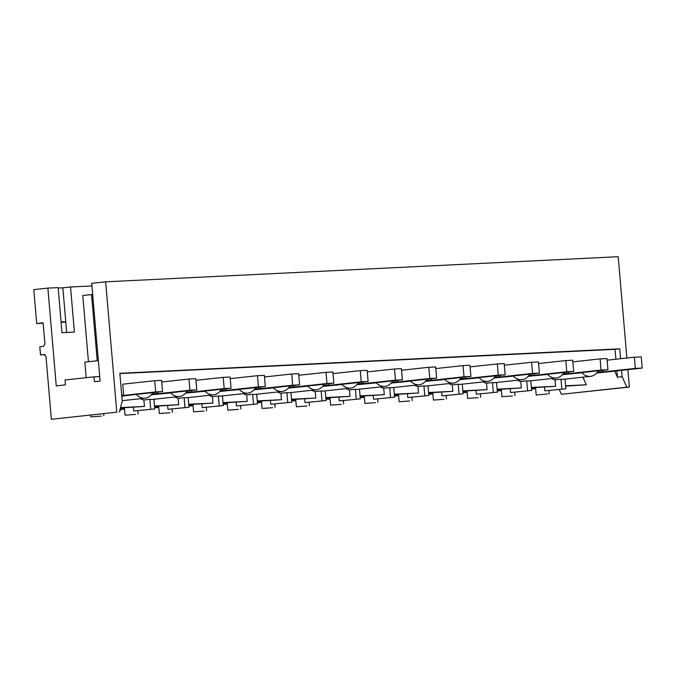 <?xml version="1.0" encoding="UTF-8"?>
<svg xmlns="http://www.w3.org/2000/svg" width="676" height="676" viewBox="0 0 676 676"><rect width="100%" height="100%" fill="white"/><g stroke="black" fill="none" stroke-linecap="round" stroke-linejoin="round"><path stroke-width="1.01" d="M44.168 354.511L45.985 356.505L51.368 419.289L116.813 412.183L105.633 281.833L618.202 256.711L626.889 358.026M44.253 354.511L40.518 354.908L39.816 346.754L43.391 346.365L44.912 344.008L43.095 322.832L36.707 323.525L33.8 289.632L47.878 288.103L56.252 385.869L65.445 384.872L65.023 379.98L93.998 376.836L94.42 381.72L100.09 381.103L91.708 283.345L105.633 281.833M93.998 376.836L99.693 376.557M116.813 412.183L51.368 419.289M61.068 321.945L65.758 321.717L62.851 287.824L70.532 286.996L74.402 332.077L61.989 332.685L58.128 287.604L47.878 288.103M65.758 321.717L66.679 332.448M62.851 287.824L58.161 288.052M119.331 412.056L122.238 401.214L119.846 373.313L619.731 348.808L615.042 349.323L615.895 359.218M121.731 395.316L123.091 395.249L121.739 395.401M123.091 395.249L123.547 393.525L122.753 384.188L154.703 380.723L161.589 380.385L162.544 391.573L121.79 396.001M133.265 394.75L121.798 396.128M98.333 360.621L84.855 362.099L86.198 377.681M136.451 394.598A21.818 13.486 83.8 0 0 144.613 398.223A21.818 13.486 83.8 0 0 145.103 398.189A21.818 13.486 83.8 0 0 152.108 393.787L152.075 393.829M119.703 410.653L120.48 410.619L120.294 408.448M119.694 410.704L120.48 410.619M101.358 416.103L90.787 416.864L101.358 416.103M578.664 372.924L581.85 372.763A21.818 13.486 83.8 0 0 590.004 376.397A21.818 13.486 83.8 0 0 590.494 376.363A21.818 13.486 83.8 0 0 597.508 371.961L597.474 372.003M603.136 370.262L602.747 371.741L597.508 372.003M612.921 371.242L614.695 371.158L617.442 377.225L616.884 370.811M119.872 373.583L615.042 349.323M157.745 392.088L157.347 393.567L152.117 393.829M167.53 393.069L170.715 392.917A21.818 13.486 83.8 0 0 178.87 396.55A21.818 13.486 83.8 0 0 179.368 396.508A21.818 13.486 83.8 0 0 186.373 392.105L186.339 392.156M192.009 390.415L191.612 391.894L186.373 392.148M201.794 391.396L204.98 391.235A21.818 13.486 83.8 0 0 213.134 394.868A21.818 13.486 83.8 0 0 213.624 394.826A21.818 13.486 83.8 0 0 220.638 390.432L220.604 390.475M226.266 388.734L225.869 390.213L220.638 390.466M236.051 389.714L239.236 389.562A21.818 13.486 83.8 0 0 247.391 393.187A21.818 13.486 83.8 0 0 247.889 393.153A21.818 13.486 83.8 0 0 254.894 388.751L254.86 388.793M260.53 387.052L260.133 388.531L254.894 388.793M270.315 388.032L273.501 387.88A21.818 13.486 83.8 0 0 281.655 391.514A21.818 13.486 83.8 0 0 282.145 391.472A21.818 13.486 83.8 0 0 289.159 387.069L289.125 387.111M294.787 385.379L294.39 386.858L289.159 387.111M304.572 386.359L307.757 386.199A21.818 13.486 83.8 0 0 315.92 389.832A21.818 13.486 83.8 0 0 316.41 389.79A21.818 13.486 83.8 0 0 323.415 385.388L323.381 385.438M329.051 383.698L328.654 385.176L323.424 385.43M338.837 384.678L342.022 384.517A21.818 13.486 83.8 0 0 350.176 388.151A21.818 13.486 83.8 0 0 350.675 388.117A21.818 13.486 83.8 0 0 357.68 383.714L357.646 383.757M363.316 382.016L362.919 383.495L357.68 383.757M373.093 382.996L376.279 382.844A21.818 13.486 83.8 0 0 384.441 386.478A21.818 13.486 83.8 0 0 384.931 386.435A21.818 13.486 83.8 0 0 391.936 382.033L391.903 382.075M397.572 380.343L397.175 381.822L391.945 382.075M407.358 381.315L410.543 381.163A21.818 13.486 83.8 0 0 418.697 384.796A21.818 13.486 83.8 0 0 419.196 384.754A21.818 13.486 83.8 0 0 426.201 380.351L426.167 380.402M431.837 378.661L431.44 380.14L426.201 380.394M441.622 379.642L444.808 379.481A21.818 13.486 83.8 0 0 452.962 383.115A21.818 13.486 83.8 0 0 453.452 383.081A21.818 13.486 83.8 0 0 460.457 378.678L460.424 378.721M466.094 376.98L465.696 378.459L460.466 378.712M475.879 377.96L479.064 377.808A21.818 13.486 83.8 0 0 487.219 381.433A21.818 13.486 83.8 0 0 487.717 381.399A21.818 13.486 83.8 0 0 494.722 376.997L499.961 376.777L500.358 375.298M510.143 376.279L513.329 376.126A21.818 13.486 83.8 0 0 521.483 379.76A21.818 13.486 83.8 0 0 521.973 379.718A21.818 13.486 83.8 0 0 528.987 375.315L534.217 375.104L534.615 373.625M544.4 374.605L547.585 374.445A21.818 13.486 83.8 0 0 555.748 378.078A21.818 13.486 83.8 0 0 556.238 378.036A21.818 13.486 83.8 0 0 563.243 373.642L563.209 373.684M568.879 371.944L568.482 373.422L563.252 373.676M501.406 390.694L497.249 390.897M467.141 392.367L462.984 392.57M432.885 394.049L428.728 394.252M398.62 395.73L394.463 395.933M364.364 397.404L360.207 397.606M330.099 399.085L325.942 399.288M295.834 400.767L291.686 400.969M261.578 402.44L257.421 402.651M227.313 404.121L223.156 404.324M193.057 405.803L188.9 406.006M158.792 407.484L154.635 407.687M124.536 409.157L120.379 409.36M559.255 389.511L561.418 394.294L629.381 387.061L627.886 369.62M40.518 354.908L44.92 354.689M36.707 323.525L43.129 323.212M61.102 322.325L65.792 322.097M70.532 286.996L91.928 285.94M619.731 348.808L620.576 358.711M621.574 370.304L622.123 376.709L626.863 387.187L629.381 387.061M561.418 394.294L626.863 387.187M582.873 377.191L586.303 384.771L565.651 386.14M622.123 376.709L617.442 377.225M599.291 372.73L614.695 371.158M565.618 385.785L586.303 384.771M544.518 387.179L544.831 390.838L565.88 388.793L565.052 379.126M547.813 393.922L536.186 395.037L547.813 393.922M581.85 372.763L565.026 374.403M590.494 376.363L563.53 379.287A21.818 13.486 -96.2 0 1 563.032 379.329A21.818 13.486 -96.2 0 1 560.987 379.185L555.03 379.827A21.818 13.486 -96.2 0 1 551.692 378.535M602.747 371.741L597.204 372.341M544.831 390.838L565.88 388.793M561.832 388.987L560.987 379.185M154.745 408.938L133.696 410.983L154.745 408.938L153.917 399.271M150.697 409.132L149.861 399.33A21.818 13.486 83.8 0 0 151.897 399.474A21.818 13.486 83.8 0 0 152.396 399.44L179.368 396.508M135.614 414.422L125.052 415.182L135.614 414.422M133.383 407.324L133.696 410.983M121.655 407.898L121.748 408.988L124.494 408.693M121.748 408.988L120.353 409.056M535.637 388.666L531.505 389.114M532.781 387.754L532.874 388.844L535.629 388.548M532.874 388.844L531.48 388.911M498.525 389.435L498.618 390.525L501.364 390.221M498.618 390.525L497.223 390.593M464.26 391.108L464.353 392.198L467.108 391.903M464.353 392.198L462.959 392.266M430.004 392.79L430.097 393.88L432.843 393.584M430.097 393.88L428.702 393.947M395.739 394.471L395.832 395.561L398.578 395.257M395.832 395.561L394.438 395.629M361.483 396.144L361.575 397.235L364.322 396.939M361.575 397.235L360.181 397.311M327.218 397.826L327.311 398.916L330.057 398.62M327.311 398.916L325.916 398.984M292.953 399.508L293.046 400.598L295.801 400.302M293.046 400.598L291.652 400.665M258.697 401.181L258.79 402.279L261.536 401.975M258.79 402.279L257.395 402.347M224.432 402.862L224.525 403.952L227.28 403.656M224.525 403.952L223.131 404.02M190.176 404.544L190.269 405.634L193.015 405.338M190.269 405.634L188.874 405.701M155.911 406.225L156.004 407.315L158.75 407.011M156.004 407.315L154.61 407.383M153.9 394.556L170.715 392.917M140.557 398.679A21.818 13.486 83.8 0 0 143.895 399.981L149.861 399.33M143.895 399.981L144.444 406.428L120.429 407.958M157.347 393.567L151.813 394.176M120.522 407.603L144.444 406.428M189.01 407.256L167.952 409.301L189.01 407.256L188.181 397.598M184.962 407.459L184.117 397.649A21.818 13.486 83.8 0 0 186.162 397.801A21.818 13.486 83.8 0 0 186.66 397.758L213.624 394.826M169.879 412.749L159.308 413.501L169.879 412.749M167.64 405.651L167.952 409.301M188.156 392.874L204.98 391.235M174.822 397.006A21.818 13.486 83.8 0 0 178.151 398.299L184.117 397.649M178.151 398.299L178.709 404.747L154.517 406.293M191.612 391.894L186.077 392.494M154.491 405.938L178.709 404.747M223.266 405.583L202.217 407.628L223.266 405.583L222.438 395.916M219.218 405.777L218.382 395.975A21.818 13.486 83.8 0 0 220.418 396.119A21.818 13.486 83.8 0 0 220.917 396.077L247.889 393.153M204.135 411.067L193.573 411.828L204.135 411.067M201.904 403.969L202.217 407.628M222.421 391.193L239.236 389.562M209.087 395.325A21.818 13.486 83.8 0 0 212.416 396.618L218.382 395.975M212.416 396.618L212.965 403.073L188.781 404.611M225.869 390.213L220.334 390.812M188.748 404.256L212.965 403.073M257.531 403.902L236.482 405.946L257.531 403.902L256.703 394.235M253.483 404.096L252.638 394.294A21.818 13.486 83.8 0 0 254.683 394.438A21.818 13.486 83.8 0 0 255.182 394.404L282.145 391.472M238.4 409.386L227.829 410.146L238.4 409.386M236.169 402.288L236.482 405.946M256.677 389.52L273.501 387.88M243.343 393.643A21.818 13.486 83.8 0 0 246.672 394.945L252.638 394.294M246.672 394.945L247.23 401.392L223.038 402.93M260.133 388.531L254.599 389.139M223.012 402.575L247.23 401.392M291.787 402.22L270.738 404.265L291.787 402.22L290.959 392.562M287.739 402.423L286.903 392.612A21.818 13.486 83.8 0 0 288.939 392.764A21.818 13.486 83.8 0 0 289.438 392.722L316.41 389.79M272.665 407.712L262.094 408.465L272.665 407.712M270.425 400.606L270.738 404.265M290.942 387.838L307.757 386.199M277.608 391.962A21.818 13.486 83.8 0 0 280.937 393.263L286.903 392.612M280.937 393.263L281.486 399.71L257.303 401.257M294.39 386.858L288.855 387.458M257.269 400.902L281.486 399.71M326.052 400.547L305.003 402.592L326.052 400.547L325.224 390.88M322.004 400.741L321.159 390.939A21.818 13.486 83.8 0 0 323.204 391.083A21.818 13.486 83.8 0 0 323.703 391.041L350.675 388.117M306.921 406.031L296.358 406.791L306.921 406.031M304.69 398.933L305.003 402.592M325.198 386.157L342.022 384.517M311.864 390.289A21.818 13.486 83.8 0 0 315.202 391.581L321.159 390.939M315.202 391.581L315.751 398.037L291.559 399.575M328.654 385.176L323.12 385.776M291.533 399.22L315.751 398.037M360.308 398.865L339.259 400.91L360.308 398.865L359.48 389.199M356.269 399.06L355.424 389.258A21.818 13.486 83.8 0 0 357.469 389.401A21.818 13.486 83.8 0 0 357.959 389.368L384.931 386.435M341.186 404.349L330.615 405.11L341.186 404.349M338.946 397.251L339.259 400.91M359.463 384.475L376.279 382.844M346.129 388.607A21.818 13.486 83.8 0 0 349.458 389.908L355.424 389.258M349.458 389.908L350.016 396.356L325.824 397.894M362.919 383.495L357.376 384.095M325.79 397.539L350.016 396.356M394.573 397.184L373.524 399.229L394.573 397.184L393.745 387.517M390.525 397.387L389.689 387.576A21.818 13.486 83.8 0 0 391.725 387.728A21.818 13.486 83.8 0 0 392.224 387.686L419.196 384.754M375.442 402.676L364.879 403.428L375.442 402.676M373.211 395.57L373.524 399.229M393.719 382.802L410.543 381.163M380.385 386.925A21.818 13.486 83.8 0 0 383.723 388.227L389.689 387.576M383.723 388.227L384.272 394.674L360.088 396.212M397.175 381.822L391.641 382.422M360.055 395.866L384.272 394.674M428.837 395.502L407.78 397.547L428.837 395.502L428.009 385.844M424.79 395.705L423.945 385.895A21.818 13.486 83.8 0 0 425.99 386.047A21.818 13.486 83.8 0 0 426.48 386.004L453.452 383.081M409.707 400.995L399.136 401.747L409.707 400.995M407.467 393.897L407.78 397.547M427.984 381.12L444.808 379.481M414.65 385.252A21.818 13.486 83.8 0 0 417.979 386.545L423.945 385.895M417.979 386.545L418.537 392.993L394.345 394.539M431.44 380.14L425.905 380.74M394.319 394.184L418.537 392.993M463.094 393.829L442.045 395.874L463.094 393.829L462.266 384.162M459.046 394.024L458.21 384.221A21.818 13.486 83.8 0 0 460.246 384.365A21.818 13.486 83.8 0 0 460.745 384.331L487.717 381.399M443.963 399.313L433.4 400.074L443.963 399.313M441.732 392.215L442.045 395.874M462.249 379.439L479.064 377.808M448.915 383.571A21.818 13.486 83.8 0 0 452.244 384.864L458.21 384.221M452.244 384.864L452.793 391.32L428.609 392.857M465.696 378.459L460.162 379.059M428.576 392.502L452.793 391.32M497.359 392.148L476.31 394.192L497.359 392.148L496.53 382.481M493.311 392.342L492.466 382.54A21.818 13.486 83.8 0 0 494.511 382.684A21.818 13.486 83.8 0 0 495.009 382.65L521.973 379.718M478.228 397.632L467.657 398.392L478.228 397.632M475.988 390.534L476.31 394.192M496.505 377.766L513.329 376.126M483.171 381.889A21.818 13.486 83.8 0 0 486.5 383.191L492.466 382.54M486.5 383.191L487.058 389.638L462.866 391.176M499.961 376.777L494.426 377.385M462.84 390.829L487.058 389.638M531.615 390.466L510.566 392.511L531.615 390.466L530.787 380.808M527.567 390.669L526.731 380.858A21.818 13.486 83.8 0 0 528.767 381.01A21.818 13.486 83.8 0 0 529.266 380.968L556.238 378.036M512.492 395.959L501.922 396.711L512.492 395.959M510.253 388.861L510.566 392.511M530.77 376.084L547.585 374.445M517.436 380.216A21.818 13.486 83.8 0 0 520.765 381.509L526.731 380.858M520.765 381.509L521.314 387.956L497.13 389.503M534.217 375.104L528.683 375.704M497.097 389.148L521.314 387.956M555.03 379.827L555.579 386.283L531.387 387.821M568.482 373.422L562.947 374.022M531.361 387.466L555.579 386.283M154.703 380.723L155.666 391.911L162.544 391.573M88.429 361.55L82.768 295.505L91.547 294.55L97.217 360.714M155.666 391.911L121.756 395.595M92.663 294.499L91.547 294.55M196.809 389.891L189.931 390.229L188.967 379.042L195.846 378.704L196.809 389.891L151.238 394.843M188.967 379.042L161.725 381.999M189.931 390.229L151.635 394.387M231.065 388.21L224.187 388.548L223.232 377.36L230.11 377.022L231.065 388.21L185.503 393.162M223.232 377.36L195.989 380.318M224.187 388.548L185.9 392.705M265.33 386.537L258.452 386.875L257.488 375.679L264.367 375.349L265.33 386.537L219.759 391.48M257.488 375.679L230.246 378.644M258.452 386.875L220.156 391.032M299.586 384.855L292.708 385.193L291.753 374.005L298.631 373.667L299.586 384.855L254.024 389.807M291.753 374.005L264.51 376.963M292.708 385.193L254.421 389.351M333.851 383.174L326.973 383.512L326.009 372.324L332.888 371.986L333.851 383.174L288.289 388.125M326.009 372.324L298.767 375.281M326.973 383.512L288.677 387.669M368.107 381.501L361.229 381.83L360.274 370.642L367.152 370.304L368.107 381.501L322.545 386.444M360.274 370.642L333.031 373.608M361.229 381.83L322.942 385.996M402.372 379.819L395.494 380.157L394.53 368.969L401.417 368.631L402.372 379.819L356.81 384.771M394.53 368.969L367.288 371.927M395.494 380.157L357.198 384.314M436.637 378.137L429.759 378.475L428.795 367.288L435.674 366.95L436.637 378.137L391.066 383.089M428.795 367.288L401.552 370.245M429.759 378.475L391.463 382.633M470.893 376.456L464.015 376.794L463.06 365.606L469.938 365.268L470.893 376.456L425.331 381.408M463.06 365.606L435.809 368.564M464.015 376.794L425.728 380.96M505.158 374.783L498.28 375.121L497.316 363.933L504.195 363.595L505.158 374.783L459.587 379.726M497.316 363.933L470.073 366.891M498.28 375.121L459.984 379.278M539.414 373.101L532.536 373.439L531.581 362.251L538.459 361.913L539.414 373.101L493.852 378.053M531.581 362.251L504.338 365.209M532.536 373.439L494.249 377.597M573.679 371.42L566.801 371.758L565.837 360.57L572.716 360.232L573.679 371.42L528.108 376.371M565.837 360.57L538.595 363.527M566.801 371.758L528.505 375.915M607.935 369.747L601.057 370.085L600.102 358.888L606.98 358.559L607.935 369.747L562.373 374.69M600.102 358.888L572.859 361.854M601.057 370.085L562.77 374.242M642.2 368.065L635.322 368.403L634.358 357.215L641.237 356.877L642.2 368.065L596.638 373.017M634.358 357.215L607.116 360.173M635.322 368.403L597.026 372.56M122.187 400.674L145.103 398.189M103.656 413.763L103.825 415.74M90.643 415.174L90.787 416.864M548.937 390.627L549.225 393.914M535.544 387.618L536.186 395.037M137.811 410.78L138.09 414.067M124.418 407.763L125.052 415.182M172.067 409.098L172.355 412.385M158.674 406.09L159.308 413.501M206.332 407.417L206.611 410.704M192.939 404.409L193.573 411.828M240.588 405.744L240.876 409.031M227.195 402.727L227.829 410.146M274.853 404.062L275.132 407.349M261.46 401.045L262.094 408.465M309.118 402.381L309.397 405.668M295.716 399.372L296.358 406.791M343.374 400.707L343.653 403.995M329.981 397.691L330.615 405.11M377.639 399.026L377.918 402.313M364.237 396.009L364.879 403.428M411.895 397.344L412.183 400.631M398.502 394.336L399.136 401.747M446.16 395.663L446.439 398.95M432.767 392.655L433.4 400.074M480.416 393.99L480.704 397.277M467.023 390.973L467.657 398.392M514.681 392.308L514.96 395.595M501.288 389.3L501.922 396.711"/></g></svg>
